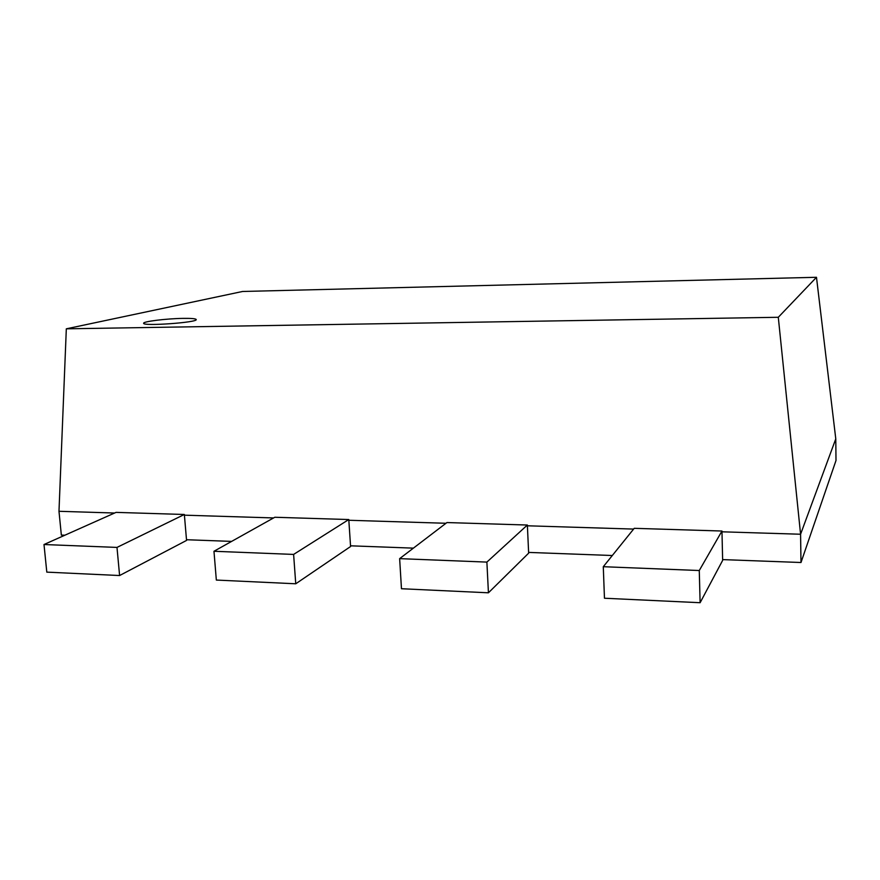 <?xml version="1.0" encoding="UTF-8"?>
<svg xmlns="http://www.w3.org/2000/svg" width="880" height="880" viewBox="0 0 880 880"><rect width="100%" height="100%" fill="white"/><g stroke="black" fill="none" stroke-linecap="round" stroke-linejoin="round"><path stroke-width="1.32" d="M722.634 559.603L800.987 562.507L800.58 534.237L721.974 531.806M612.304 555.511L528.616 552.409M413.391 548.141L350.537 545.809M231.616 541.398L186.505 539.726M64.845 535.216L61.347 535.084L58.982 511.291L66.319 328.823L242.55 291.478L816.486 277.288L835.78 438.856L836 460.493L800.987 562.507M633.622 529.078L527.395 525.789M446.006 523.27L348.843 520.267M273.603 517.935L184.415 515.174M114.631 513.018L58.982 511.291M66.319 328.823L778.294 317.284L800.58 534.237L835.78 438.856M778.294 317.284L816.486 277.288M182.875 318.384C166.518 318.604 142.846 321.508 143.638 323.268C142.538 326.447 198.066 322.487 196.229 319.528C195.778 318.648 191.323 318.263 182.875 318.384M119.603 575.531L116.985 547.415L44 544.522L116.05 512.38L184.349 514.481L186.56 540.419L119.603 575.531L46.805 572.132L44 544.522M116.985 547.415L184.349 514.481M295.746 583.781L293.612 554.422L213.972 551.265L274.802 517.264L348.788 519.541L350.581 546.524L295.746 583.781L216.337 580.063L213.972 551.265M293.612 554.422L348.788 519.541M488.433 592.801L486.882 562.1L399.641 558.635L446.93 522.555L527.362 525.03L528.649 553.157L488.433 592.801L401.467 588.731L399.641 558.635M486.882 562.1L527.362 525.03M700.117 602.712L699.27 570.526L603.284 566.709L634.227 528.319L721.963 531.025L722.645 560.384L700.117 602.712L604.461 598.235L603.284 566.709M699.27 570.526L721.963 531.025"/></g></svg>
